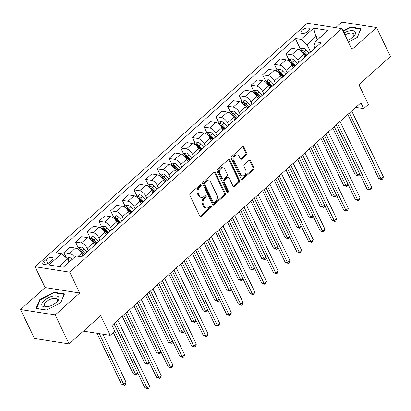 <?xml version="1.0" encoding="UTF-8"?>
<svg xmlns="http://www.w3.org/2000/svg" width="411" height="411" viewBox="0 0 411 411"><rect width="100%" height="100%" fill="white"/><g stroke="black" fill="none" stroke-linecap="round" stroke-linejoin="round"><path stroke-width="0.62" d="M201.097 185.073A0.986 0.74 98.9 0 0 200.07 184.852L190.314 193.581A1.408 1.058 98.9 0 0 189.944 195.538L199.787 215.991A1.408 1.058 98.9 0 0 200.486 216.561A1.408 1.058 98.9 0 0 201.251 216.309L211.007 207.581A0.986 0.74 98.9 0 0 210.242 205.988L208.978 207.118A4.511 3.391 98.9 0 1 206.528 207.94A4.511 3.391 98.9 0 1 204.293 206.111L203.471 204.406A4.511 3.391 98.9 0 1 204.657 198.143L205.921 197.013A0.986 0.74 98.9 0 0 205.156 195.42L203.892 196.55A4.511 3.391 98.9 0 1 201.441 197.372A4.511 3.391 98.9 0 1 199.207 195.544L198.385 193.838A4.511 3.391 98.9 0 1 199.571 187.575L200.835 186.445A0.986 0.74 98.9 0 0 201.097 185.073M201.441 197.372L200.506 197.223A4.511 3.391 98.9 0 1 198.272 195.395L197.45 193.694A4.511 3.391 98.9 0 1 198.636 187.426L199.9 186.296A0.986 0.74 98.9 0 0 200.106 184.827M200.039 216.34A1.408 1.058 98.9 0 0 200.316 216.16L210.072 207.432A0.986 0.74 98.9 0 0 210.273 205.962M206.528 207.94L205.592 207.791A4.511 3.391 98.9 0 1 203.358 205.962L202.536 204.257A4.511 3.391 98.9 0 1 203.722 197.994L204.986 196.864A0.986 0.74 98.9 0 0 205.187 195.395M302.152 30.28A4.593 2.055 -25.7 0 0 301.011 32.741A4.593 2.055 -25.7 0 0 303.95 33.327A4.593 2.055 -25.7 0 0 308.147 31.221A4.593 2.055 -25.7 0 0 309.288 28.755A4.593 2.055 -25.7 0 0 306.349 28.174A4.593 2.055 -25.7 0 0 302.152 30.28M246.369 154.896A1.408 1.058 98.9 0 0 246.744 152.938L243.98 147.2A1.408 1.058 98.9 0 0 243.281 146.629A1.408 1.058 98.9 0 0 242.516 146.886L231.681 156.581A1.408 1.058 98.9 0 0 231.311 158.538L241.154 178.99A1.408 1.058 98.9 0 0 241.853 179.561A1.408 1.058 98.9 0 0 242.618 179.304L253.453 169.609A1.408 1.058 98.9 0 0 253.823 167.652L250.489 160.722A1.408 1.058 98.9 0 0 249.79 160.151A1.408 1.058 98.9 0 0 249.025 160.408L244.386 164.554A1.408 1.058 98.9 0 0 244.016 166.512L245.67 169.949A3.771 2.831 98.9 0 1 245.542 174.048A3.771 2.831 98.9 0 1 242.629 175.872A3.771 2.831 98.9 0 1 240.759 174.346L234.275 160.881A3.771 2.831 98.9 0 1 234.404 156.781A3.771 2.831 98.9 0 1 237.317 154.957A3.771 2.831 98.9 0 1 239.187 156.488L240.271 158.728A1.408 1.058 98.9 0 0 240.969 159.298A1.408 1.058 98.9 0 0 241.735 159.047L246.369 154.896L245.434 154.752A1.408 1.058 98.9 0 0 245.804 152.794L243.045 147.056A1.408 1.058 98.9 0 0 242.788 146.701M55.192 314.975L79.744 293.012L45.107 287.561L20.55 309.529L55.192 314.975L69.12 343.92L100.69 315.674L110.163 335.355L114.839 331.174L112.054 325.384L360.889 102.791L363.673 108.581L368.348 104.399L358.88 84.717L390.45 56.477L376.522 27.537L341.88 22.086L335.638 27.671M79.744 293.012L69.716 272.174L341.937 28.662L351.965 49.5L376.522 27.537M215.426 172.743A1.408 1.058 98.9 0 0 214.727 172.173A1.408 1.058 98.9 0 0 213.956 172.43L203.121 182.124A1.408 1.058 98.9 0 0 202.751 184.082L212.595 204.534A1.408 1.058 98.9 0 0 213.294 205.104A1.408 1.058 98.9 0 0 214.059 204.848L224.894 195.158A1.408 1.058 98.9 0 0 225.269 193.201L215.426 172.743L214.485 172.599A1.408 1.058 98.9 0 0 214.234 172.25M217.404 169.353L228.239 159.658A1.408 1.058 98.9 0 1 229.004 159.401A1.408 1.058 98.9 0 1 229.703 159.971L239.546 180.429A1.408 1.058 98.9 0 1 239.176 182.386L234.537 186.532A1.408 1.058 98.9 0 1 233.772 186.789A1.408 1.058 98.9 0 1 233.073 186.219L229.081 177.922A1.408 1.058 98.9 0 0 228.382 177.352A1.408 1.058 98.9 0 0 227.617 177.609L224.54 180.357A1.408 1.058 98.9 0 0 224.17 182.314L228.326 190.951A0.986 0.74 98.9 0 1 227.036 192.101L217.029 171.31A1.408 1.058 98.9 0 1 217.404 169.353M69.12 343.92L34.478 338.469L20.55 309.529M49.772 262.249L51.827 260.404A4.449 1.988 -25.7 0 0 52.937 258.021A4.449 1.988 -25.7 0 0 50.085 257.456A4.449 1.988 -25.7 0 0 46.027 259.495L43.967 261.334A4.449 1.988 -25.7 0 0 42.857 263.723A4.449 1.988 -25.7 0 0 45.708 264.288A4.449 1.988 -25.7 0 0 49.772 262.249M69.716 272.174L35.079 266.724L307.294 23.216L341.937 28.662M300.395 48.996L295.375 38.557L55.896 252.78L61.558 253.674L48.93 264.967L63.351 267.237L75.978 255.94L81.64 256.829L321.119 42.61L315.458 41.717L313.937 45.76L315.042 48.046M295.375 38.557L301.037 39.451L313.665 28.154L328.086 30.419L315.458 41.717M45.107 287.561L35.079 266.724M355.798 107.343L363.673 108.581M83.397 331.148L110.163 335.355M61.558 253.674L67.532 258.894L69.079 262.11M67.532 258.894L58.973 266.549M317.446 39.939L315.9 36.718L307.012 44.671L310.536 51.992M288.702 59.456L286.02 53.882L292.103 48.441L297.764 49.335A5.744 2.79 48.2 0 1 303.739 54.555L304.921 57.011M286.02 53.882L291.687 54.771A5.744 2.79 48.2 0 1 297.656 59.991L298.843 62.451M277.009 69.916L274.327 64.342L280.405 58.901L286.071 59.795A5.744 2.79 48.2 0 1 292.046 65.015L293.228 67.471M274.327 64.342L279.989 65.231A5.744 2.79 48.2 0 1 285.964 70.451L287.15 72.911M265.316 80.376L262.634 74.802L268.712 69.361L274.378 70.255A5.744 2.79 48.2 0 1 280.353 75.475L281.535 77.931M262.634 74.802L268.296 75.691A5.744 2.79 48.2 0 1 274.271 80.91L275.457 83.371M253.623 90.836L250.941 85.262L257.019 79.821L262.686 80.715A5.744 2.79 48.2 0 1 268.66 85.935L269.842 88.391M250.941 85.262L256.603 86.151A5.744 2.79 48.2 0 1 262.578 91.37L263.764 93.831M241.93 101.296L239.248 95.722L245.326 90.281L250.993 91.175A5.744 2.79 48.2 0 1 256.967 96.395L258.149 98.851M239.248 95.722L244.91 96.611A5.744 2.79 48.2 0 1 250.885 101.83L252.066 104.291M230.237 111.756L227.555 106.182L233.633 100.741L239.3 101.635A5.744 2.79 48.2 0 1 245.269 106.855L246.456 109.311M227.555 106.182L233.217 107.071A5.744 2.79 48.2 0 1 239.192 112.29L240.373 114.751M218.544 122.216L215.862 116.642L221.94 111.201L227.607 112.095A5.744 2.79 48.2 0 1 233.576 117.315L234.763 119.776M215.862 116.642L221.524 117.531A5.744 2.79 48.2 0 1 227.499 122.75L228.68 125.211M206.851 132.676L204.169 127.102L210.247 121.661L215.914 122.555A5.744 2.79 48.2 0 1 221.883 127.775L223.07 130.236M204.169 127.102L209.831 127.991A5.744 2.79 48.2 0 1 215.806 133.21L216.987 135.671M195.158 143.136L192.476 137.562L198.554 132.121L204.221 133.015A5.744 2.79 48.2 0 1 210.191 138.235L211.377 140.696M192.476 137.562L198.138 138.45A5.744 2.79 48.2 0 1 204.113 143.67L205.295 146.131M183.465 153.596L180.778 148.022L186.861 142.581L192.528 143.475A5.744 2.79 48.2 0 1 198.498 148.695L199.684 151.156M180.778 148.022L186.445 148.91A5.744 2.79 48.2 0 1 192.42 154.13L193.602 156.591M171.772 164.056L169.085 158.482L175.168 153.041L180.83 153.935A5.744 2.79 48.2 0 1 186.805 159.155L187.991 161.615M169.085 158.482L174.752 159.37A5.744 2.79 48.2 0 1 180.727 164.59L181.909 167.051M160.079 174.516L157.392 168.942L163.475 163.501L169.137 164.395A5.744 2.79 48.2 0 1 175.112 169.615L176.298 172.075M157.392 168.942L163.059 169.835A5.744 2.79 48.2 0 1 169.034 175.05L170.216 177.511M148.386 184.976L145.7 179.401L151.782 173.961L157.444 174.855A5.744 2.79 48.2 0 1 163.419 180.075L164.606 182.535M145.7 179.401L151.366 180.295A5.744 2.79 48.2 0 1 157.341 185.51L158.523 187.971M136.693 195.436L134.007 189.861L140.089 184.421L145.751 185.315A5.744 2.79 48.2 0 1 151.726 190.534L152.907 192.995M134.007 189.861L139.673 190.755A5.744 2.79 48.2 0 1 145.643 195.975L146.83 198.431M124.995 205.896L122.314 200.321L128.396 194.881L134.058 195.775A5.744 2.79 48.2 0 1 140.033 200.994L141.214 203.455M122.314 200.321L127.98 201.215A5.744 2.79 48.2 0 1 133.95 206.435L135.137 208.891M113.302 216.356L110.621 210.781L116.703 205.341L122.365 206.235A5.744 2.79 48.2 0 1 128.34 211.454L129.522 213.915M110.621 210.781L116.287 211.675A5.744 2.79 48.2 0 1 122.257 216.895L123.444 219.351M101.609 226.815L98.928 221.241L105.011 215.806L110.672 216.695A5.744 2.79 48.2 0 1 116.647 221.914L117.829 224.375M98.928 221.241L104.594 222.135A5.744 2.79 48.2 0 1 110.564 227.355L111.751 229.811M89.917 237.281L87.235 231.701L93.318 226.266L98.979 227.155A5.744 2.79 48.2 0 1 104.954 232.374L106.136 234.835M87.235 231.701L92.896 232.595A5.744 2.79 48.2 0 1 98.871 237.815L100.058 240.271M78.224 247.741L75.542 242.161L81.619 236.726L87.286 237.615A5.744 2.79 48.2 0 1 93.261 242.834L94.443 245.295M75.542 242.161L81.203 243.055A5.744 2.79 48.2 0 1 87.178 248.275L88.365 250.731M66.382 257.887L63.849 252.621L69.927 247.186L75.593 248.074A5.744 2.79 48.2 0 1 81.568 253.294L82.75 255.755M320.272 37.406L315.9 36.718L313.665 28.154M63.849 252.621L69.51 253.515A5.744 2.79 48.2 0 1 74.566 257.204M82.061 256.454A5.744 2.79 48.2 0 1 82.328 256.13A5.744 2.79 48.2 0 1 82.678 255.904M82.328 256.13L88.411 250.689A5.744 2.79 48.2 0 1 88.761 250.463M93.754 245.994A5.744 2.79 48.2 0 1 94.021 245.67A5.744 2.79 48.2 0 1 94.371 245.444M94.021 245.67L100.104 240.23A5.744 2.79 48.2 0 1 100.454 240.003M105.452 235.534A5.744 2.79 48.2 0 1 105.714 235.21A5.744 2.79 48.2 0 1 106.069 234.984M105.714 235.21L111.797 229.77A5.744 2.79 48.2 0 1 112.146 229.544M117.145 225.074A5.744 2.79 48.2 0 1 117.407 224.75A5.744 2.79 48.2 0 1 117.762 224.524M117.407 224.75L123.49 219.31A5.744 2.79 48.2 0 1 123.839 219.084M128.838 214.614A5.744 2.79 48.2 0 1 129.1 214.29A5.744 2.79 48.2 0 1 129.455 214.064M129.1 214.29L135.183 208.85A5.744 2.79 48.2 0 1 135.532 208.624M140.531 204.154A5.744 2.79 48.2 0 1 140.793 203.83A5.744 2.79 48.2 0 1 141.148 203.599M140.793 203.83L146.876 198.39A5.744 2.79 48.2 0 1 147.225 198.164M152.224 193.694A5.744 2.79 48.2 0 1 152.491 193.37A5.744 2.79 48.2 0 1 152.841 193.139M152.491 193.37L158.569 187.93A5.744 2.79 48.2 0 1 158.918 187.704M163.917 183.234A5.744 2.79 48.2 0 1 164.184 182.91A5.744 2.79 48.2 0 1 164.534 182.679M164.184 182.91L170.262 177.47A5.744 2.79 48.2 0 1 170.611 177.244M175.61 172.774A5.744 2.79 48.2 0 1 175.877 172.45A5.744 2.79 48.2 0 1 176.227 172.219M175.877 172.45L181.955 167.01A5.744 2.79 48.2 0 1 182.304 166.784M187.303 162.314A5.744 2.79 48.2 0 1 187.57 161.991A5.744 2.79 48.2 0 1 187.919 161.759M187.57 161.991L193.648 156.55A5.744 2.79 48.2 0 1 194.002 156.324M198.996 151.854A5.744 2.79 48.2 0 1 199.263 151.531A5.744 2.79 48.2 0 1 199.612 151.299M199.263 151.531L205.341 146.09A5.744 2.79 48.2 0 1 205.695 145.864M210.689 141.394A5.744 2.79 48.2 0 1 210.956 141.071A5.744 2.79 48.2 0 1 211.305 140.839M210.956 141.071L217.034 135.63A5.744 2.79 48.2 0 1 217.388 135.404M222.382 130.934A5.744 2.79 48.2 0 1 222.649 130.611A5.744 2.79 48.2 0 1 222.998 130.379M222.649 130.611L228.727 125.17A5.744 2.79 48.2 0 1 229.081 124.944M234.075 120.474A5.744 2.79 48.2 0 1 234.342 120.151A5.744 2.79 48.2 0 1 234.691 119.92M234.342 120.151L240.425 114.71A5.744 2.79 48.2 0 1 240.774 114.484M245.768 110.014A5.744 2.79 48.2 0 1 246.035 109.691A5.744 2.79 48.2 0 1 246.384 109.46M246.035 109.691L252.118 104.25A5.744 2.79 48.2 0 1 252.467 104.024M257.461 99.554A5.744 2.79 48.2 0 1 257.728 99.231A5.744 2.79 48.2 0 1 258.077 99M257.728 99.231L263.811 93.79A5.744 2.79 48.2 0 1 264.16 93.564M269.154 89.095A5.744 2.79 48.2 0 1 269.421 88.771A5.744 2.79 48.2 0 1 269.77 88.54M269.421 88.771L275.504 83.33A5.744 2.79 48.2 0 1 275.853 83.104M280.847 78.635A5.744 2.79 48.2 0 1 281.114 78.311A5.744 2.79 48.2 0 1 281.463 78.08M281.114 78.311L287.197 72.87A5.744 2.79 48.2 0 1 287.546 72.644M292.54 68.175A5.744 2.79 48.2 0 1 292.807 67.851A5.744 2.79 48.2 0 1 293.161 67.62M292.807 67.851L298.889 62.41A5.744 2.79 48.2 0 1 299.239 62.179M304.238 57.715A5.744 2.79 48.2 0 1 304.5 57.391A5.744 2.79 48.2 0 1 304.854 57.16M304.5 57.391L310.582 51.95A5.744 2.79 48.2 0 1 310.932 51.719M307.012 44.671L301.037 39.451M60.7 302.804L64.506 293.911L54.077 292.272L39.831 299.527L36.024 308.42L46.453 310.064L60.7 302.804M348.379 42.05L357.241 37.54L361.048 28.642L350.619 27.003L343.005 30.882M40.129 300.138L39.831 299.527M54.339 292.822L54.077 292.272M350.881 27.552L350.619 27.003M212.852 204.884A1.408 1.058 98.9 0 0 213.124 204.704L223.959 195.009A1.408 1.058 98.9 0 0 224.329 193.052L214.485 172.599M204.899 182.813A0.986 0.74 98.9 0 0 204.642 184.179L213.278 202.135A0.986 0.74 98.9 0 0 214.306 202.356L215.636 201.164A4.511 3.391 98.9 0 0 216.823 194.901L210.92 182.628A4.511 3.391 98.9 0 0 208.68 180.799A4.511 3.391 98.9 0 0 206.23 181.621L204.899 182.813L203.964 182.664A0.986 0.74 98.9 0 0 203.702 184.036L204.642 184.179M213.771 202.536L212.831 202.387A0.986 0.74 98.9 0 1 212.343 201.986L203.702 184.036M208.68 180.799L207.745 180.655A4.511 3.391 98.9 0 0 205.295 181.472L206.23 181.621M203.964 182.664L205.295 181.472M233.325 186.568A1.408 1.058 98.9 0 0 233.602 186.383L238.236 182.237A1.408 1.058 98.9 0 0 238.611 180.28L228.768 159.828A1.408 1.058 98.9 0 0 228.511 159.478M228.382 177.352L227.442 177.203A1.408 1.058 98.9 0 0 226.677 177.46L223.605 180.213A1.408 1.058 98.9 0 0 223.23 182.171L227.386 190.807L228.326 190.951M227.093 192.204A0.986 0.74 98.9 0 0 227.386 190.807M224.935 169.317A3.771 2.831 98.9 0 0 223.065 167.786A3.771 2.831 98.9 0 0 220.152 169.615A3.771 2.831 98.9 0 0 220.024 173.709L222.31 178.451A1.408 1.058 98.9 0 0 223.009 179.026A1.408 1.058 98.9 0 0 223.774 178.77L226.851 176.016A1.408 1.058 98.9 0 0 227.221 174.059L224.935 169.317M223.065 167.786L222.13 167.642A3.771 2.831 98.9 0 0 219.217 169.466A3.771 2.831 98.9 0 0 219.089 173.56L220.024 173.709M223.009 179.026L222.074 178.877A1.408 1.058 98.9 0 1 221.37 178.307L219.089 173.56M240.522 159.078A1.408 1.058 98.9 0 0 240.8 158.898L245.434 154.752M237.317 154.957L236.382 154.813A3.771 2.831 98.9 0 0 233.469 156.637A3.771 2.831 98.9 0 0 233.34 160.732L234.275 160.881M242.629 175.872L241.689 175.723A3.771 2.831 98.9 0 1 239.819 174.197L233.34 160.732M241.406 179.34A1.408 1.058 98.9 0 0 241.683 179.155L252.518 169.466A1.408 1.058 98.9 0 0 252.888 167.508L249.554 160.578A1.408 1.058 98.9 0 0 249.297 160.223M66.633 258.108L69.48 257.533A3.807 1.85 48.2 0 1 72.172 259.233L72.228 259.295M96.981 333.28L121.435 384.095L123.778 384.465L126.115 382.374L102.94 334.22M68.668 261.247A3.807 1.85 48.2 0 1 69.274 261.828L69.325 261.889M70.451 260.882L70.394 260.826A3.807 1.85 -131.8 0 0 68.473 259.377L67.764 259.377M68.473 259.377L69.274 261.042A1.937 0.94 48.2 0 1 69.772 261.488M99.318 333.65L123.778 384.465L124.497 385.23L121.435 384.095M126.115 382.374L125.437 384.393L124.497 385.23M113.981 323.657L144.842 387.779L147.179 388.148L115.496 322.306M149.522 386.052L148.839 388.076L147.903 388.914L147.179 388.148L149.522 386.052L117.834 320.215M147.903 388.914L144.842 387.779M77.201 248.655L78.362 247.612L81.172 247.073A3.807 1.85 48.2 0 1 83.865 248.773L86.911 252.035M113.338 332.514L133.128 373.635L135.471 374.005L137.387 372.289M85.134 253.623L82.087 250.366A3.807 1.85 -131.8 0 0 80.166 248.917C78.979 248.948 78.604 249.282 79.046 249.919A3.807 1.85 48.2 0 1 80.967 251.368L84.008 254.63M80.166 248.917L80.967 250.582A1.937 0.94 48.2 0 1 81.47 251.029L84.455 254.229M78.784 249.698L79.046 249.919M112.064 325.373L135.471 374.005L136.19 374.77L133.128 373.635M137.562 372.649L137.13 373.933L136.19 374.77M88.894 238.195L90.055 237.152L92.865 236.613A3.807 1.85 48.2 0 1 95.558 238.313L98.604 241.576M122.247 316.265L144.821 363.175L147.164 363.545L149.08 361.829M96.826 243.163L93.78 239.906A3.807 1.85 -131.8 0 0 91.859 238.457C90.672 238.488 90.297 238.822 90.739 239.459A3.807 1.85 48.2 0 1 92.66 240.908L95.701 244.17M91.859 238.457L92.66 240.122A1.937 0.94 48.2 0 1 93.163 240.569L96.148 243.769M90.477 239.238L90.739 239.459M123.757 314.913L147.164 363.545L147.888 364.31L144.821 363.175M149.255 362.189L148.823 363.473L147.888 364.31M100.587 227.735L101.748 226.692L104.558 226.153A3.807 1.85 48.2 0 1 107.25 227.853L110.297 231.116M133.94 305.805L156.514 352.715L158.857 353.085L160.773 351.369M108.519 232.703L105.473 229.446A3.807 1.85 -131.8 0 0 103.551 227.992C102.365 228.028 101.99 228.362 102.431 228.999A3.807 1.85 48.2 0 1 104.353 230.448L107.394 233.705M103.551 227.992L104.353 229.662A1.937 0.94 48.2 0 1 104.856 230.109L107.841 233.309M102.169 228.778L102.431 228.999M135.45 304.453L158.857 353.085L159.581 353.85L156.514 352.715M160.948 351.729L160.516 353.013L159.581 353.85M125.674 313.197L156.534 377.319L158.877 377.683L127.189 311.846M161.215 375.592L160.531 377.617L159.596 378.454L158.877 377.683L161.215 375.592L129.527 309.755M159.596 378.454L156.534 377.319M137.366 302.737L168.227 366.859L170.57 367.223L138.882 301.386M172.908 365.132L172.23 367.157L171.289 367.994L170.57 367.223L172.908 365.132L141.22 299.295M171.289 367.994L168.227 366.859M149.065 292.278L179.92 356.399L182.263 356.763L150.575 290.926M184.601 354.672L183.923 356.697L182.987 357.534L182.263 356.763L184.601 354.672L152.913 288.835M182.987 357.534L179.92 356.399M112.28 217.275L113.446 216.232L116.251 215.693A3.807 1.85 48.2 0 1 118.943 217.393L121.99 220.656M145.633 295.345L168.207 342.255L170.55 342.625L172.466 340.909M120.212 222.243L117.171 218.986A3.807 1.85 -131.8 0 0 115.244 217.532C114.058 217.568 113.683 217.902 114.124 218.539A3.807 1.85 48.2 0 1 116.046 219.988L119.087 223.245M115.244 217.532L116.046 219.202A1.937 0.94 48.2 0 1 116.549 219.649L119.534 222.849M113.862 218.318L114.124 218.539M147.143 293.993L170.55 342.625L171.274 343.391L168.207 342.255M172.641 341.269L172.209 342.553L171.274 343.391M160.758 281.818L191.613 345.939L193.956 346.303L162.268 280.466M196.294 344.213L195.615 346.237L194.68 347.074L193.956 346.303L196.294 344.213L164.606 278.375M194.68 347.074L191.613 345.939M52.598 296.208A9.335 4.172 -25.7 0 0 42.128 303.148A9.335 4.172 -25.7 0 0 47.717 306.678A9.335 4.172 -25.7 0 0 48.154 306.585A9.335 4.172 -25.7 0 0 56.163 302.614A9.335 4.172 -25.7 0 0 58.737 297.251A9.335 4.172 -25.7 0 0 52.598 296.208M55.665 303.02A7.069 3.16 -25.7 0 0 57.252 299.388A7.069 3.16 -25.7 0 0 52.567 298.525A7.069 3.16 -25.7 0 0 44.516 305.517A7.069 3.16 -25.7 0 0 48.344 306.544M46.577 309.997L36.574 308.425L40.268 299.809L54.067 292.776L64.178 294.368L60.525 302.897M347.583 40.396A9.335 4.172 -25.7 0 0 352.705 37.35A9.335 4.172 -25.7 0 0 353.003 37.088A9.335 4.172 -25.7 0 0 354.179 31.03A9.335 4.172 -25.7 0 0 344.002 32.947M352.206 37.75A7.069 3.16 -25.7 0 0 353.794 34.123A7.069 3.16 -25.7 0 0 344.952 34.93M343.2 31.287L350.609 27.511L360.719 29.099L357.067 37.627M123.973 206.815L125.139 205.772L127.944 205.233A3.807 1.85 48.2 0 1 130.641 206.933L133.683 210.196M157.326 284.885L179.9 331.795L182.243 332.165L184.159 330.449M131.905 211.783L128.864 208.526A3.807 1.85 -131.8 0 0 126.937 207.072C125.751 207.108 125.381 207.442 125.817 208.079A3.807 1.85 48.2 0 1 127.739 209.528L130.78 212.785M126.937 207.072L127.739 208.742A1.937 0.94 48.2 0 1 128.242 209.189L131.227 212.389M125.555 207.858L125.817 208.079M158.836 283.533L182.243 332.165L182.967 332.931L179.9 331.795M184.334 330.809L183.902 332.093L182.967 332.931M135.666 196.355L136.832 195.312L139.637 194.773A3.807 1.85 48.2 0 1 142.334 196.473L145.376 199.736M169.019 274.425L191.593 321.335L193.935 321.705L195.852 319.989M143.598 201.323L140.557 198.066A3.807 1.85 -131.8 0 0 138.63 196.612C137.444 196.648 137.074 196.982 137.51 197.619A3.807 1.85 48.2 0 1 139.432 199.068L142.473 202.325M138.63 196.612L139.432 198.282A1.937 0.94 48.2 0 1 139.935 198.729L142.92 201.929M137.248 197.398L137.51 197.619M170.529 273.074L193.935 321.705L194.66 322.471L191.593 321.335M196.026 320.349L195.595 321.633L194.66 322.471M147.359 185.895L148.525 184.852L151.33 184.313A3.807 1.85 48.2 0 1 154.027 186.013L157.069 189.271M180.712 263.965L203.286 310.875L205.628 311.245L207.545 309.529M155.291 190.863L152.25 187.606A3.807 1.85 -131.8 0 0 150.323 186.152C149.136 186.183 148.767 186.522 149.203 187.159A3.807 1.85 48.2 0 1 151.125 188.608L154.171 191.865M150.323 186.152L151.125 187.822A1.937 0.94 48.2 0 1 151.628 188.269L154.613 191.469M148.941 186.938L149.203 187.159M182.222 262.614L205.628 311.245L206.353 312.011L203.286 310.875M207.719 309.889L207.288 311.173L206.353 312.011M159.052 175.435L160.218 174.392L163.023 173.853A3.807 1.85 48.2 0 1 165.72 175.554L168.762 178.811M192.405 253.505L214.979 300.415L217.321 300.785L219.238 299.069M166.984 180.403L163.943 177.146A3.807 1.85 -131.8 0 0 162.016 175.692C160.835 175.723 160.46 176.062 160.896 176.699A3.807 1.85 48.2 0 1 162.818 178.148L165.864 181.405M162.016 175.692L162.818 177.362A1.937 0.94 48.2 0 1 163.321 177.809L166.306 181.01M160.634 176.478L160.896 176.699M193.915 252.154L217.321 300.785L218.046 301.551L214.979 300.415M219.412 299.429L218.981 300.713L218.046 301.551M170.745 164.975L171.911 163.932L174.716 163.393A3.807 1.85 48.2 0 1 177.413 165.094L180.455 168.351M204.097 243.045L226.677 289.955L229.014 290.325L230.931 288.609M178.677 169.943L175.636 166.686A3.807 1.85 -131.8 0 0 173.714 165.232C172.528 165.263 172.152 165.602 172.589 166.239A3.807 1.85 48.2 0 1 174.511 167.688L177.557 170.945M173.714 165.232L174.516 166.902A1.937 0.94 48.2 0 1 175.014 167.349L177.999 170.55M172.327 166.018L172.589 166.239M205.608 241.694L229.014 290.325L229.739 291.091L226.677 289.955M231.105 288.969L230.674 290.253L229.739 291.091M172.45 271.358L203.306 335.479L205.649 335.844L173.961 270.006M207.987 333.753L207.308 335.777L206.373 336.614L205.649 335.844L207.987 333.753L176.298 267.915M206.373 336.614L203.306 335.479M184.143 260.898L214.999 325.019L217.342 325.384L185.654 259.547M219.68 323.293L219.001 325.317L218.066 326.154L217.342 325.384L219.68 323.293L187.991 257.456M218.066 326.154L214.999 325.019M195.836 250.438L226.692 314.559L229.035 314.924L197.347 249.087M231.372 312.833L230.694 314.857L229.759 315.694L229.035 314.924L231.372 312.833L199.684 246.996M229.759 315.694L226.692 314.559M207.529 239.978L238.385 304.099L240.728 304.464L209.04 238.627M243.065 302.373L242.387 304.397L241.452 305.234L240.728 304.464L243.065 302.373L211.377 236.531M241.452 305.234L238.385 304.099M219.222 229.518L250.078 293.639L252.421 294.004L220.733 228.167M254.758 291.913L254.08 293.937L253.145 294.774L252.421 294.004L254.758 291.913L223.07 226.071M253.145 294.774L250.078 293.639M182.438 154.515L183.604 153.473L186.409 152.933A3.807 1.85 48.2 0 1 189.106 154.634L192.148 157.891M215.79 232.585L238.37 279.495L240.707 279.865L242.624 278.149M190.37 159.483L187.329 156.226A3.807 1.85 -131.8 0 0 185.407 154.772C184.22 154.803 183.845 155.142 184.282 155.779A3.807 1.85 48.2 0 1 186.204 157.228L189.25 160.485M185.407 154.772L186.209 156.442A1.937 0.94 48.2 0 1 186.707 156.889L189.697 160.09M184.02 155.558L184.282 155.779M217.306 231.234L240.707 279.865L241.432 280.631L238.37 279.495M242.798 278.509L242.367 279.793L241.432 280.631M230.915 219.058L261.771 283.179L264.114 283.544L232.426 217.707M266.451 281.453L265.773 283.477L264.838 284.314L264.114 283.544L266.451 281.453L234.768 215.611M264.838 284.314L261.771 283.179M194.131 144.055L195.297 143.013L198.107 142.473A3.807 1.85 48.2 0 1 200.799 144.174L203.841 147.431M227.483 222.125L250.063 269.035L252.4 269.405L254.322 267.689M202.063 149.023L199.022 145.766A3.807 1.85 -131.8 0 0 197.1 144.312C195.913 144.343 195.538 144.682 195.975 145.319A3.807 1.85 48.2 0 1 197.897 146.768L200.943 150.025M197.1 144.312L197.902 145.982A1.937 0.94 48.2 0 1 198.4 146.429L201.39 149.63M195.718 145.098L195.975 145.319M228.999 220.774L252.4 269.405L253.125 270.171L250.063 269.035M254.491 268.049L254.06 269.333L253.125 270.171M242.608 208.598L273.469 272.719L275.807 273.084L244.119 207.247M278.144 270.993L277.466 273.017L276.531 273.854L275.807 273.084L278.144 270.993L246.461 205.151M276.531 273.854L273.469 272.719M205.824 133.596L206.99 132.553L209.8 132.013A3.807 1.85 48.2 0 1 212.492 133.714L215.534 136.971M239.176 211.665L261.756 258.576L264.093 258.945L266.015 257.229M213.756 138.564L210.715 135.306A3.807 1.85 -131.8 0 0 208.793 133.852C207.606 133.883 207.231 134.222 207.668 134.859A3.807 1.85 48.2 0 1 209.595 136.308L212.636 139.565M208.793 133.852L209.595 135.522A1.937 0.94 48.2 0 1 210.093 135.969L213.083 139.17M207.411 134.638L207.668 134.859M240.692 210.314L264.093 258.945L264.818 259.711L261.756 258.576M266.184 257.589L265.753 258.873L264.818 259.711M254.301 198.138L285.162 262.259L287.5 262.624L255.812 196.787M289.837 260.533L289.159 262.557L288.224 263.394L287.5 262.624L289.837 260.533L258.154 194.691M288.224 263.394L285.162 262.259M217.522 123.136L218.683 122.093L221.493 121.553A3.807 1.85 48.2 0 1 224.185 123.254L227.226 126.511M250.869 201.205L273.449 248.116L275.786 248.485L277.708 246.77M225.449 128.104L222.408 124.846A3.807 1.85 -131.8 0 0 220.486 123.392C219.299 123.423 218.924 123.762 219.361 124.399A3.807 1.85 48.2 0 1 221.288 125.848L224.329 129.105M220.486 123.392L221.288 125.062A1.937 0.94 48.2 0 1 221.786 125.509L224.776 128.71M219.104 124.179L219.361 124.399M252.385 199.854L275.786 248.485L276.511 249.251L273.449 248.116M277.877 247.129L277.446 248.414L276.511 249.251M265.994 187.678L296.855 251.799L299.193 252.164L267.504 186.327M301.53 250.073L300.852 252.097L299.917 252.935L299.193 252.164L301.53 250.073L269.847 184.231M299.917 252.935L296.855 251.799M229.215 112.676L230.376 111.633L233.186 111.093A3.807 1.85 48.2 0 1 235.878 112.794L238.919 116.051M262.562 190.745L285.142 237.656L287.479 238.026L289.401 236.31M237.142 117.644L234.1 114.386A3.807 1.85 -131.8 0 0 232.179 112.933C230.992 112.963 230.617 113.302 231.054 113.939A3.807 1.85 48.2 0 1 232.98 115.388L236.022 118.645M232.179 112.933L232.98 114.597A1.937 0.94 48.2 0 1 233.479 115.049L236.469 118.25M230.797 113.713L231.054 113.939M264.078 189.394L287.479 238.026L288.203 238.791L285.142 237.656M289.57 236.669L289.139 237.954L288.203 238.791M277.687 177.218L308.548 241.339L310.886 241.704L279.203 175.867M313.228 239.613L312.545 241.637L311.61 242.475L310.886 241.704L313.228 239.613L281.54 173.771M311.61 242.475L308.548 241.339M240.908 102.216L242.069 101.173L244.879 100.633A3.807 1.85 48.2 0 1 247.571 102.334L250.618 105.591M274.255 180.285L296.834 227.196L299.172 227.566L301.093 225.85M248.84 107.184L245.793 103.926A3.807 1.85 -131.8 0 0 243.872 102.473C242.685 102.503 242.31 102.837 242.747 103.48A3.807 1.85 48.2 0 1 244.673 104.928L247.715 108.185M243.872 102.473L244.673 104.137A1.937 0.94 48.2 0 1 245.172 104.589L248.162 107.79M242.49 103.253L242.747 103.48M275.771 178.934L299.172 227.566L299.896 228.331L296.834 227.196M301.268 226.209L300.831 227.494L299.896 228.331M289.38 166.758L320.241 230.879L322.578 231.244L290.896 165.407M324.921 229.153L324.238 231.177L323.303 232.01L322.578 231.244L324.921 229.153L293.233 163.311M323.303 232.01L320.241 230.879M252.601 91.756L253.762 90.713L256.572 90.168A3.807 1.85 48.2 0 1 259.264 91.874L262.31 95.131M285.953 169.825L308.527 216.736L310.87 217.106L312.786 215.39M260.533 96.724L257.486 93.467A3.807 1.85 -131.8 0 0 255.565 92.013C254.378 92.043 254.003 92.377 254.44 93.02A3.807 1.85 48.2 0 1 256.366 94.468L259.408 97.726M255.565 92.013L256.366 93.677A1.937 0.94 48.2 0 1 256.87 94.129L259.855 97.33M254.183 92.794L254.44 93.02M287.464 168.474L310.87 217.106L311.589 217.871L308.527 216.736M312.961 215.749L312.524 217.034L311.589 217.871M264.294 81.296L265.455 80.253L268.265 79.708A3.807 1.85 48.2 0 1 270.957 81.414L274.003 84.671M297.646 159.365L320.22 206.276L322.563 206.646L324.479 204.93M272.226 86.264L269.179 83.001A3.807 1.85 -131.8 0 0 267.258 81.553C266.071 81.584 265.696 81.917 266.133 82.56A3.807 1.85 48.2 0 1 268.059 84.008L271.101 87.266M267.258 81.553L268.059 83.217A1.937 0.94 48.2 0 1 268.563 83.669L271.548 86.87M265.876 82.334L266.133 82.56M299.157 158.014L322.563 206.646L323.282 207.411L320.22 206.276M324.654 205.289L324.222 206.574L323.282 207.411M275.987 70.836L277.148 69.793L279.958 69.248A3.807 1.85 48.2 0 1 282.65 70.954L285.696 74.211M309.339 148.905L331.913 195.816L334.256 196.186L336.172 194.47M283.919 75.804L280.872 72.541A3.807 1.85 -131.8 0 0 278.951 71.093C277.764 71.124 277.389 71.457 277.831 72.1A3.807 1.85 48.2 0 1 279.752 73.548L282.794 76.806M278.951 71.093L279.752 72.757A1.937 0.94 48.2 0 1 280.256 73.209L283.241 76.41M277.569 71.874L277.831 72.1M310.85 147.554L334.256 196.186L334.98 196.951L331.913 195.816M336.347 194.829L335.915 196.114L334.98 196.951M287.679 60.376L288.841 59.333L291.651 58.788A3.807 1.85 48.2 0 1 294.343 60.494L297.389 63.751M321.032 138.445L343.606 185.356L345.949 185.726L347.865 184.01M295.612 65.344L292.565 62.082A3.807 1.85 -131.8 0 0 290.644 60.633C289.457 60.664 289.082 60.998 289.524 61.64A3.807 1.85 48.2 0 1 291.445 63.089L294.487 66.346M290.644 60.633L291.445 62.297A1.937 0.94 48.2 0 1 291.949 62.749L294.934 65.95M289.262 61.414L289.524 61.64M322.543 137.094L345.949 185.726L346.673 186.491L343.606 185.356M348.04 184.369L347.608 185.654L346.673 186.491M301.073 156.298L331.934 220.419L334.271 220.784L302.588 154.947M336.614 218.693L335.931 220.717L334.996 221.55L334.271 220.784L336.614 218.693L304.926 152.851M334.996 221.55L331.934 220.419M312.766 145.838L343.627 209.959L345.97 210.324L314.281 144.487M348.307 208.233L347.624 210.257L346.689 211.09L345.97 210.324L348.307 208.233L316.619 142.391M346.689 211.09L343.627 209.959M324.459 135.378L355.32 199.494L357.662 199.864L325.974 134.022M360 197.773L359.322 199.797L358.382 200.63L357.662 199.864L360 197.773L328.312 131.931M358.382 200.63L355.32 199.494M336.152 124.918L367.013 189.034L369.355 189.404L337.667 123.562M371.693 187.313L371.015 189.337L370.075 190.17L369.355 189.404L371.693 187.313L340.005 121.471M370.075 190.17L367.013 189.034M299.372 49.916L300.539 48.873L303.344 48.328A3.807 1.85 48.2 0 1 306.036 50.034L309.082 53.291M332.725 127.985L355.299 174.896L357.642 175.266L359.558 173.55M307.305 54.884L304.263 51.622A3.807 1.85 -131.8 0 0 302.337 50.173C301.15 50.204 300.775 50.538 301.217 51.18A3.807 1.85 48.2 0 1 303.138 52.629L306.18 55.886M302.337 50.173L303.138 51.837A1.937 0.94 48.2 0 1 303.642 52.289L306.627 55.485M300.955 50.954L301.217 51.18M334.235 126.634L357.642 175.266L358.366 176.031L355.299 174.896M359.733 173.91L359.301 175.194L358.366 176.031M347.85 114.458L378.706 178.574L381.048 178.944L349.36 113.102M383.386 176.853L382.708 178.872L381.773 179.71L381.048 178.944L383.386 176.853L351.698 111.011M381.773 179.71L378.706 178.574M303.739 54.555L297.656 59.991M292.046 65.015L285.964 70.451M280.353 75.475L274.271 80.91M268.66 85.935L262.578 91.37M256.967 96.395L250.885 101.83M245.269 106.855L239.192 112.29M233.576 117.315L227.499 122.75M221.883 127.775L215.806 133.21M210.191 138.235L204.113 143.67M198.498 148.695L192.42 154.13M186.805 159.155L180.727 164.59M175.112 169.615L169.034 175.05M163.419 180.075L157.341 185.51M151.726 190.534L145.643 195.975M140.033 200.994L133.95 206.435M128.34 211.454L122.257 216.895M116.647 221.914L110.564 227.355M104.954 232.374L98.871 237.815M93.261 242.834L87.178 248.275M81.568 253.294L78.213 256.289M75.593 248.074L69.51 253.515M87.286 237.615L81.203 243.055M98.979 227.155L92.896 232.595M110.672 216.695L104.594 222.135M122.365 206.235L116.287 211.675M134.058 195.775L127.98 201.215M145.751 185.315L139.673 190.755M157.444 174.855L151.366 180.295M169.137 164.395L163.059 169.835M180.83 153.935L174.752 159.37M192.528 143.475L186.445 148.91M204.221 133.015L198.138 138.45M215.914 122.555L209.831 127.991M227.607 112.095L221.524 117.531M239.3 101.635L233.217 107.071M250.993 91.175L244.91 96.611M262.686 80.715L256.603 86.151M274.378 70.255L268.296 75.691M286.071 59.795L279.989 65.231M297.764 49.335L291.687 54.771M45.416 264.345L43.967 261.334M47.943 263.477L46.027 259.495M198.636 187.426L199.571 187.575M197.45 193.694L198.385 193.838M198.272 195.395L199.207 195.544M204.986 196.864L205.921 197.013M203.722 197.994L204.657 198.143M202.536 204.257L203.471 204.406M203.358 205.962L204.293 206.111M210.072 207.432L211.007 207.581M200.316 216.16L201.251 216.309M199.9 186.296L200.835 186.445M224.329 193.052L225.269 193.201M223.959 195.009L224.894 195.158M213.124 204.704L214.059 204.848M212.343 201.986L213.278 202.135M228.768 159.828L229.703 159.971M238.611 180.28L239.546 180.429M238.236 182.237L239.176 182.386M233.602 186.383L234.537 186.532M226.677 177.46L227.617 177.609M223.605 180.213L224.54 180.357M223.23 182.171L224.17 182.314M221.37 178.307L222.31 178.451M240.8 158.898L241.735 159.047M239.819 174.197L240.759 174.346M249.554 160.578L250.489 160.722M252.888 167.508L253.823 167.652M252.518 169.466L253.453 169.609M241.683 179.155L242.618 179.304M243.045 147.056L243.98 147.2M245.804 152.794L246.744 152.938M69.408 257.543L67.645 259.125M72.172 259.233L70.394 260.826M81.101 247.083L78.434 249.467M80.967 251.368L80.597 251.702M83.865 248.773L82.087 250.366M92.794 236.623L90.127 239.007M92.66 240.908L92.29 241.242M95.558 238.313L93.78 239.906M104.486 226.163L101.825 228.547M104.353 230.448L103.983 230.782M107.25 227.853L105.473 229.446M116.179 215.703L113.518 218.087M116.046 219.988L115.676 220.322M118.943 217.393L117.171 218.986M127.872 205.243L125.211 207.627M127.739 209.528L127.369 209.862M130.641 206.933L128.864 208.526M139.57 194.783L136.904 197.167M139.432 199.068L139.062 199.402M142.334 196.473L140.557 198.066M151.263 184.323L148.597 186.707M151.125 188.608L150.755 188.937M154.027 186.013L152.25 187.606M162.956 173.863L160.29 176.247M162.818 178.148L162.448 178.477M165.72 175.554L163.943 177.146M174.649 163.403L171.983 165.787M174.511 167.688L174.141 168.017M177.413 165.094L175.636 166.686M186.342 152.943L183.676 155.327M186.204 157.228L185.834 157.557M189.106 154.634L187.329 156.226M198.035 142.483L195.369 144.867M197.897 146.768L197.532 147.097M200.799 144.174L199.022 145.766M209.728 132.023L207.062 134.407M209.595 136.308L209.225 136.637M212.492 133.714L210.715 135.306M221.421 121.564L218.755 123.947M221.288 125.848L220.918 126.177M224.185 123.254L222.408 124.846M233.114 111.104L230.448 113.487M232.98 115.388L232.611 115.717M235.878 112.794L234.1 114.386M244.807 100.644L242.141 103.027M244.673 104.928L244.304 105.257M247.571 102.334L245.793 103.926M256.5 90.184L253.834 92.567M256.366 94.468L255.996 94.797M259.264 91.874L257.486 93.467M268.193 79.724L265.527 82.108M268.059 84.008L267.689 84.337M270.957 81.414L269.179 83.001M279.886 69.264L277.22 71.648M279.752 73.548L279.382 73.877M282.65 70.954L280.872 72.541M291.579 58.804L288.918 61.188M291.445 63.089L291.075 63.417M294.343 60.494L292.565 62.082M303.272 48.344L300.611 50.728M303.138 52.629L302.768 52.957M306.036 50.034L304.263 51.622"/></g></svg>
